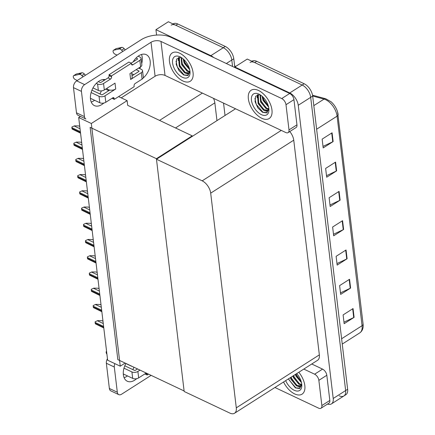<?xml version="1.0" encoding="UTF-8"?>
<svg xmlns="http://www.w3.org/2000/svg" width="435" height="435" viewBox="0 0 435 435"><rect width="100%" height="100%" fill="white"/><g stroke="black" fill="none" stroke-linecap="round" stroke-linejoin="round"><path stroke-width="0.65" d="M156.584 35.072L155.942 29.678L168.378 21.75L223.291 47.719A10.598 5.834 57.5 0 1 231.795 60.03L232.562 66.463L231.795 60.03A10.598 5.834 57.5 0 0 223.291 47.719L175.832 25.273A10.598 5.834 57.5 0 0 171.178 25.127M223.552 103.111L225.025 115.487M155.942 29.678L210.861 55.647A10.598 5.834 57.5 0 1 213.607 57.496M216.967 120.631L214.846 102.872A10.598 5.834 -122.5 0 0 213.493 98.353M234.644 65.995L235.868 66.327M120.256 366.183L91.317 123.486L78.691 117.515L107.635 360.213L120.256 366.183L125.133 363.073M78.691 117.515L80.431 116.406M192.275 136.378L192.21 135.85L127.683 105.335L127.123 100.648L118.597 96.614M91.317 123.486L127.123 100.648M192.21 135.85L156.41 158.688L184.103 390.956L117.831 359.62L90.137 127.346L156.41 158.688M234.905 67.572L234.835 66.985L247.27 59.057L302.184 85.026A10.598 5.834 57.5 0 1 310.688 97.337L345.651 390.548A10.598 5.834 57.5 0 1 343.895 395.959A10.598 5.834 57.5 0 1 339.246 395.812M234.835 66.985L289.753 92.954A10.598 5.834 57.5 0 1 298.252 105.27L333.215 398.476A10.598 5.834 57.5 0 1 331.465 403.887A10.598 5.834 57.5 0 1 327.56 404.055M156.469 159.215L184.168 391.484L229.887 413.103A10.598 5.834 -122.5 0 0 234.541 413.25A10.598 5.834 -122.5 0 0 236.292 407.84L210.692 193.145A10.598 5.834 -122.5 0 0 202.193 180.835L156.469 159.215L235.542 108.777M234.541 413.25L317.588 360.283A10.598 5.834 -122.5 0 0 319.344 354.873L293.745 140.179A10.598 5.834 -122.5 0 0 289.775 131.56M173.027 23.952L173.168 23.86A10.598 5.834 57.5 0 1 177.817 24.007L225.281 46.447A10.598 5.834 57.5 0 1 233.78 58.763L234.829 67.534M250.071 62.433A10.598 5.834 57.5 0 1 254.725 62.58L302.184 85.026A10.598 5.834 57.5 0 1 310.688 97.337L345.651 390.548A10.598 5.834 57.5 0 1 343.895 395.959L331.465 403.887M332.09 132.784L322.145 139.124L323.189 147.916L333.134 141.571L332.09 132.784M323.009 146.377L332.759 141.777A2.827 1.555 -6.8 0 0 333.134 141.571M335.581 162.081L325.636 168.421L326.685 177.214L336.63 170.868L335.581 162.081M326.5 175.675L336.255 171.075A2.827 1.555 -6.8 0 0 336.63 170.868M339.077 191.378L329.132 197.718L330.176 206.511L340.121 200.165L339.077 191.378M329.996 204.972L339.746 200.372A2.827 1.555 -6.8 0 0 340.121 200.165M353.051 308.567L343.106 314.913L344.15 323.7L354.095 317.354L353.051 308.567M343.965 322.161L353.72 317.561A2.827 1.555 -6.8 0 0 354.095 317.354M349.555 279.27L339.61 285.616L340.659 294.403L350.605 288.057L349.555 279.27M340.474 292.864L350.229 288.264A2.827 1.555 -6.8 0 0 350.605 288.057M346.064 249.973L336.119 256.313L337.163 265.105L347.108 258.76L346.064 249.973M336.984 263.567L346.733 258.966A2.827 1.555 -6.8 0 0 347.108 258.76M342.568 220.675L332.623 227.016L333.672 235.808L343.617 229.462L342.568 220.675M333.487 234.269L343.242 229.669A2.827 1.555 -6.8 0 0 343.617 229.462M312.537 95.194L325.75 98.783L331.073 101.774A12.718 6.998 57.5 0 1 337.587 111.991A12.718 6.998 57.5 0 1 338.087 114.421A3.534 1.941 173.2 0 1 338.115 114.568A3.534 1.941 173.2 0 1 337.092 116.161A14.132 7.781 -122.5 0 0 324.048 99.104L312.667 96.015M251.919 61.259L252.061 61.166A10.598 5.834 57.5 0 1 256.715 61.313L304.174 83.754A10.598 5.834 57.5 0 1 312.678 96.07L347.641 389.281A10.598 5.834 57.5 0 1 345.885 394.692L343.895 395.959M71.944 126.982L74.461 125.845L71.944 126.982A1.767 1.109 -64.7 0 0 71.9 127.678L72.009 128.553A1.767 1.109 -64.7 0 0 72.199 129.103L80.562 133.175M79.757 126.416L78.686 125.911L74.461 125.845M136.655 378.678A14.132 8.874 -64.7 0 1 127.276 381.229A14.132 8.874 -64.7 0 1 123.366 374.796A14.132 8.874 -64.7 0 1 125.911 363.437M283.56 381.984A16.78 9.238 -122.5 0 0 294.685 393.931A16.78 9.238 -122.5 0 0 302.053 394.164A16.78 9.238 -122.5 0 0 298.807 372.262A16.78 9.238 57.5 0 1 302.053 394.164A16.78 9.238 57.5 0 1 294.685 393.931A16.78 9.238 57.5 0 1 283.56 381.984M318.86 380.342A5.302 2.914 -122.5 0 0 314.608 374.187L322.563 369.114A5.302 2.914 57.5 0 1 326.815 375.269L318.86 380.342L321.862 405.54L329.822 400.466A5.302 2.914 57.5 0 1 328.942 403.169L320.986 408.247A5.302 2.914 -122.5 0 0 321.862 405.54M326.815 375.269L329.822 400.466M322.563 369.114L311.754 364.003M133.931 367.232A14.132 8.874 -64.7 0 1 132.822 369.603M127.477 375.922A14.132 8.874 -64.7 0 1 124.089 377.667M118.777 394.627L110.822 390.869A5.302 3.328 -64.7 0 1 109.359 388.455L117.314 392.218A5.302 3.328 115.3 0 0 118.777 394.627A5.302 3.328 115.3 0 0 121.566 394.23L151.141 375.367M114.845 363.627A5.302 3.328 115.3 0 0 114.307 367.02L106.357 363.258L109.359 388.455M106.357 363.258A5.302 3.328 -64.7 0 1 107.456 358.739M114.307 367.02L117.314 392.218M274.925 387.493L318.659 408.171A5.302 2.914 -122.5 0 0 320.986 408.247M303.799 369.076L314.608 374.187M104.318 80.263L102.872 79.583M103.791 103.051A14.132 8.874 -64.7 0 1 94.406 105.596A14.132 8.874 -64.7 0 1 90.502 99.164A14.132 8.874 -64.7 0 1 94.748 85.178A14.132 8.874 -64.7 0 1 105.297 79.643M258.504 90.469A16.78 9.238 -122.5 0 0 251.136 90.241A16.78 9.238 -122.5 0 0 249.695 104.057A16.78 9.238 -122.5 0 0 261.821 118.304A16.78 9.238 -122.5 0 0 269.183 118.532A16.78 9.238 -122.5 0 0 270.624 104.715A16.78 9.238 -122.5 0 0 258.504 90.469A16.78 9.238 57.5 0 1 270.624 104.715A16.78 9.238 57.5 0 1 269.183 118.532A16.78 9.238 57.5 0 1 261.821 118.304A16.78 9.238 57.5 0 1 249.695 104.057A16.78 9.238 57.5 0 1 251.136 90.241A16.78 9.238 57.5 0 1 258.504 90.469M179.606 53.162A16.78 9.238 -122.5 0 0 172.244 52.934A16.78 9.238 -122.5 0 0 170.803 66.751A16.78 9.238 -122.5 0 0 182.928 80.997A16.78 9.238 -122.5 0 0 190.291 81.225A16.78 9.238 -122.5 0 0 191.732 67.409A16.78 9.238 -122.5 0 0 179.606 53.162A16.78 9.238 57.5 0 1 191.732 67.409A16.78 9.238 57.5 0 1 190.291 81.225A16.78 9.238 57.5 0 1 182.928 80.997A16.78 9.238 57.5 0 1 170.803 66.751A16.78 9.238 57.5 0 1 172.244 52.934A16.78 9.238 57.5 0 1 179.606 53.162M108.772 90.665L105.58 89.153M285.991 104.715A5.302 2.914 -122.5 0 0 281.739 98.555L289.699 93.481A5.302 2.914 57.5 0 1 293.951 99.637L285.991 104.715L288.998 129.907L296.953 124.834A5.302 2.914 57.5 0 1 296.077 127.537L288.117 132.615A5.302 2.914 -122.5 0 0 288.998 129.907M293.951 99.637L296.953 124.834M289.699 93.481L170.922 37.318A21.195 11.658 -6.8 0 0 141.092 39.781L76.696 80.856L84.646 84.613L151.032 42.271A7.063 3.888 173.2 0 1 160.977 41.45L281.739 98.555M141.5 54.473A14.132 8.874 -64.7 0 1 141.701 63.64M140.603 66.816A14.132 8.874 -64.7 0 1 139.738 68.599M101.339 90.888A14.132 8.874 -64.7 0 1 99.952 93.971M94.612 100.289A14.132 8.874 -64.7 0 1 91.225 102.04M77.957 115.237A5.302 3.328 -64.7 0 1 76.495 112.823L84.444 116.585A5.302 3.328 115.3 0 0 85.907 118.994L77.957 115.237M84.646 84.613A5.302 3.328 115.3 0 0 81.437 91.388L73.488 87.631L76.495 112.823M73.488 87.631A5.302 3.328 -64.7 0 1 76.696 80.856M81.437 91.388L84.444 116.585M133.143 61.879A14.132 8.874 -64.7 0 1 146.269 54.674A14.132 8.874 -64.7 0 1 150.118 65.049A14.132 8.874 -64.7 0 1 143.148 78.05M121.224 97.859L155.088 76.255L151.032 42.271M160.977 41.45L165.028 75.434L285.795 132.539A5.302 2.914 -122.5 0 0 288.117 132.615M165.028 75.434A7.063 3.888 -6.8 0 0 155.088 76.255M73.879 143.213L76.397 142.076L73.879 143.213A1.767 1.109 -64.7 0 0 73.836 143.909L73.939 144.784A1.767 1.109 -64.7 0 0 74.129 145.333L82.498 149.406M81.693 142.647L80.622 142.142L76.397 142.076M75.815 159.444L78.333 158.307L75.815 159.444A1.767 1.109 -64.7 0 0 75.772 160.14L75.875 161.015A1.767 1.109 -64.7 0 0 76.065 161.564L84.433 165.637M83.623 158.878L82.558 158.373L78.333 158.307M77.751 175.675L80.268 174.538L77.751 175.675A1.767 1.109 -64.7 0 0 77.707 176.371L77.811 177.246A1.767 1.109 -64.7 0 0 78.001 177.795L86.369 181.868M85.559 175.109L84.493 174.604L80.268 174.538M79.687 191.906L82.204 190.769L79.687 191.906A1.767 1.109 -64.7 0 0 79.643 192.602L79.746 193.477A1.767 1.109 -64.7 0 0 79.937 194.021L88.305 198.099M87.495 191.34L86.429 190.834L82.204 190.769M132.164 366.395A4.241 2.333 173.2 0 1 131.223 366.08L125.856 363.54M137.514 368.923L135.405 370.272A0.707 0.386 173.2 0 1 134.41 370.354L124.785 365.802M131.925 371.941A4.241 2.333 -6.8 0 0 137.89 371.446L138.656 377.895A4.241 2.333 173.2 0 1 132.691 378.385L131.925 371.941L123.975 368.184M139.999 370.103L137.89 371.446M132.691 378.385L123.295 373.942M138.656 377.895L145.622 373.453A1.767 1.109 -64.7 0 1 146.551 373.322A1.767 1.109 -64.7 0 1 147.035 374.122L147.144 375.003L144.871 373.931M147.144 375.003L148.514 374.127M106.918 354.193A2.257 1.24 57.5 0 1 106.526 351.306A2.257 1.24 57.5 0 1 106.57 351.284L106.526 351.306M104.324 89.958A4.241 2.333 173.2 0 1 98.359 90.447L97.587 84.004A4.241 2.333 -6.8 0 0 103.552 83.509L104.324 89.958L115.014 83.139L115.715 88.996L105.02 95.814L105.792 102.263L112.752 97.821A1.767 1.109 -64.7 0 1 113.682 97.69A1.767 1.109 -64.7 0 1 114.171 98.495L114.274 99.37L112.007 98.299M98.359 90.447L92.987 87.913M77.278 80.48L75.097 79.453A2.257 1.24 57.5 0 1 73.466 77.533A2.257 1.24 57.5 0 1 73.662 75.679A2.257 1.24 57.5 0 1 73.885 75.587L79.616 74.325A3.534 1.947 57.5 0 1 81.856 75.581L84.341 73.999L85.483 75.25M106.858 88.338A5.302 2.914 -6.8 0 0 109.712 90.067A5.302 2.914 -6.8 0 0 115.715 88.996M109.712 90.067L102.535 94.64A0.707 0.386 173.2 0 1 101.54 94.721L91.921 90.175M105.792 102.263A4.241 2.333 173.2 0 1 99.827 102.752L99.055 96.309L91.111 92.552M99.055 96.309A4.241 2.333 -6.8 0 0 105.02 95.814M122.784 51.46L121.637 50.21L124.127 48.622A3.534 1.947 57.5 0 0 121.887 47.361L116.156 48.622A2.257 1.24 -122.5 0 0 115.927 48.72L113.443 50.302A2.257 1.24 57.5 0 0 113.247 52.162A2.257 1.24 57.5 0 0 114.878 54.076L117.064 55.109M139.858 60.356A4.241 2.333 -6.8 0 0 141.087 58.448L141.853 64.891A4.241 2.333 173.2 0 1 140.625 66.805L139.858 60.356L132.892 64.799A1.767 1.109 -64.7 0 1 131.963 64.929A1.767 1.109 -64.7 0 1 131.479 64.124L131.37 63.249L128.885 62.074L108.995 74.76L109.098 75.636A1.767 1.109 -64.7 0 1 108.032 77.898L101.072 82.335A0.707 0.386 173.2 0 1 100.077 82.416L98.332 81.595M141.326 72.661A4.241 2.333 -6.8 0 0 142.549 70.753L143.322 77.196A4.241 2.333 173.2 0 1 142.093 79.11L141.326 72.661L130.63 79.48L129.934 73.624L140.625 66.805M130.63 79.48A5.302 2.914 -6.8 0 0 132.169 77.093L131.626 72.542M142.549 70.753A4.241 2.333 -6.8 0 0 141.326 69.35L138.629 68.078M138.901 71.443L138.841 70.938L136.144 69.66M138.841 70.938A0.707 0.386 173.2 0 1 139.042 71.171A0.707 0.386 173.2 0 1 138.841 71.487L132.017 75.837M137.433 59.138L137.373 58.633A0.707 0.386 173.2 0 1 137.574 58.866A0.707 0.386 173.2 0 1 137.373 59.182L131.158 63.146M141.087 58.448A4.241 2.333 -6.8 0 0 139.858 57.045L138.112 56.218M137.373 58.633L136.068 58.013M124.127 48.622L125.269 49.873M121.887 47.361L119.402 48.948A3.534 1.947 57.5 0 1 121.637 50.21M119.402 48.948L113.671 50.21A2.257 1.24 57.5 0 0 113.443 50.302M120.919 47.545L118.434 49.133M99.827 102.752L90.426 98.31M114.274 99.37L134.165 86.685L134.062 85.804A1.767 1.109 -64.7 0 1 135.133 83.547L142.093 79.11M131.756 73.667L133.86 74.662M131.37 63.249L111.48 75.935L108.995 74.76M111.48 75.935L111.583 76.816A1.767 1.109 -64.7 0 1 110.517 79.072L103.552 83.509M97.587 84.004L96.282 83.389M82.998 76.832L81.856 75.581M84.341 73.999A3.534 1.947 57.5 0 0 82.101 72.737L76.37 73.999A2.257 1.24 -122.5 0 0 76.147 74.091L73.662 75.679M82.101 72.737L79.616 74.325M81.138 72.922L78.648 74.505M296.697 373.605A12.365 6.808 57.5 0 1 301.808 385.443A12.365 6.808 57.5 0 1 294.25 390.271A12.365 6.808 57.5 0 1 285.67 380.636M301.781 384.676L299.568 388.553L295.37 387.9L288.383 378.907M291.004 377.237L291.608 378.89L297.007 385.361L300.433 385.758M290.384 377.634L290.988 379.287L296.387 385.758A8.83 4.861 -122.5 0 0 300.264 385.878A8.83 4.861 -122.5 0 0 301.662 383.654M293.489 375.65L294.093 377.303L299.497 383.773L301.428 384.42M292.869 376.047L293.473 377.7L298.872 384.17L301.227 384.834M295.979 374.062L296.583 375.715L301.227 381.718M295.354 374.459L295.958 376.112L301.466 382.637M296.387 385.758L300.036 387.145L301.776 384.616M296.088 373.991L296.599 375.264L301.21 381.653M293.603 375.579L294.114 376.851L299.046 383.507M291.118 377.167L291.624 378.439L296.561 385.095M288.628 378.749L289.139 380.021L295.8 387.835L300.085 388.254M182.488 77.332A12.365 6.808 57.5 0 1 172.57 62.966A12.365 6.808 57.5 0 1 180.046 56.827A12.365 6.808 57.5 0 1 180.052 56.827A12.365 6.808 57.5 0 1 190.051 72.504A12.365 6.808 57.5 0 1 182.488 77.332M190.019 71.737L187.806 75.614L183.613 74.967L178.97 70.579L176.175 64.298L176.692 59.008L180.405 57.333M180.215 57.311L179.389 58.361L179.845 65.951L185.25 72.422L188.676 72.819M179.959 57.436L178.763 58.758L179.225 66.348L184.625 72.819A8.83 4.861 -122.5 0 0 188.502 72.939A8.83 4.861 -122.5 0 0 189.899 70.715M181.52 57.659L182.33 64.364L187.735 70.834L189.665 71.481M181.107 57.469L181.71 64.761L187.115 71.231L189.47 71.895M183.864 59.551L184.821 62.781L189.47 68.784M183.13 58.883L184.195 63.173L189.703 69.703M184.625 72.819L188.273 74.206L190.013 71.677M183.875 59.562L184.837 62.325L189.448 68.714M181.357 61.025L182.352 63.912L187.284 70.568M178.79 57.409L178.502 59.35M178.872 62.607L179.862 65.5L184.799 72.156M176.012 61.123L177.377 67.082L184.038 74.902L188.328 75.315M178.513 57.491L178.214 60.574M261.386 114.639A12.365 6.808 57.5 0 1 251.463 100.273A12.365 6.808 57.5 0 1 258.939 94.134A12.365 6.808 57.5 0 1 258.945 94.134A12.365 6.808 57.5 0 1 268.944 109.81A12.365 6.808 57.5 0 1 261.386 114.639M268.912 109.044L266.704 112.921L262.506 112.273L257.863 107.885L255.068 101.605L255.584 96.314L259.298 94.64M259.113 94.618L258.281 95.667L258.738 103.258L264.143 109.729L267.568 110.126M258.852 94.743L257.661 96.064L258.118 103.655L263.523 110.126A8.83 4.861 -122.5 0 0 267.394 110.245A8.83 4.861 -122.5 0 0 268.792 108.021M260.413 94.966L261.228 101.67L266.628 108.141L268.558 108.788M260.005 94.776L260.603 102.067L266.008 108.538L268.362 109.201M268.341 106.02L263.73 99.631L262.773 96.869L263.713 100.088L268.362 106.091M262.022 96.189L263.093 100.48L268.596 107.01M263.523 110.126L267.172 111.512L268.906 108.984M260.255 98.332L261.245 101.219L266.176 107.875M257.683 94.716L257.4 96.657M257.765 99.914L258.76 102.807L263.692 109.462M254.91 98.43L256.269 104.389L262.936 112.208L267.22 112.621M257.406 94.797L257.107 97.88M81.622 208.137L84.14 207L81.622 208.137A1.767 1.109 -64.7 0 0 81.579 208.833L81.682 209.708A1.767 1.109 -64.7 0 0 81.872 210.252L90.235 214.33M89.431 207.571L88.365 207.065L84.14 207M83.558 224.368L86.076 223.231L83.558 224.368A1.767 1.109 -64.7 0 0 83.515 225.064L83.618 225.939A1.767 1.109 -64.7 0 0 83.808 226.483L92.171 230.561M91.366 223.802L90.301 223.296L86.076 223.231M85.494 240.599L88.006 239.462L85.494 240.599A1.767 1.109 -64.7 0 0 85.45 241.294L85.554 242.17A1.767 1.109 -64.7 0 0 85.744 242.714L94.107 246.792M93.302 240.033L92.236 239.527L88.006 239.462M87.43 256.829L89.942 255.693L87.43 256.829A1.767 1.109 -64.7 0 0 87.386 257.525L87.489 258.401A1.767 1.109 -64.7 0 0 87.68 258.945L96.043 263.023M95.238 256.264L94.172 255.758L89.942 255.693M89.365 273.06L91.877 271.924L89.365 273.06A1.767 1.109 -64.7 0 0 89.322 273.756L89.425 274.632A1.767 1.109 -64.7 0 0 89.615 275.176L97.978 279.248M97.174 272.495L96.102 271.989L91.877 271.924M91.296 289.291L93.813 288.155L91.296 289.291A1.767 1.109 -64.7 0 0 91.258 289.987L91.361 290.863A1.767 1.109 -64.7 0 0 91.551 291.406L99.914 295.479M99.109 288.726L98.038 288.22L93.813 288.155M93.231 305.522L95.749 304.386L93.231 305.522A1.767 1.109 -64.7 0 0 93.193 306.213L93.297 307.094A1.767 1.109 -64.7 0 0 93.487 307.637L101.85 311.71M101.045 304.957L99.974 304.451L95.749 304.386M95.167 321.753L97.685 320.617L95.167 321.753A1.767 1.109 -64.7 0 0 95.124 322.444L95.232 323.325A1.767 1.109 -64.7 0 0 95.423 323.868L103.786 327.941M102.981 321.188L101.91 320.682L97.685 320.617M159.553 120.403L202.373 93.095M226.33 63.515L233.78 58.763M210.861 55.647L225.281 46.447M175.522 127.955L214.846 102.872M289.753 92.954L304.174 83.754M298.252 105.27L312.678 96.07M333.215 398.476L347.641 389.281M236.292 407.84L319.344 354.873M210.692 193.145L293.745 140.179M202.193 180.835L281.266 130.402M177.817 24.007L175.832 25.273M325.75 98.783A3.534 2.523 105.2 0 0 324.048 99.104L313.814 105.629M337.587 111.991L363.1 324.102C363.529 328.099 362.409 331.035 359.734 332.911A14.132 7.781 -122.5 0 0 362.078 325.695A3.534 1.941 -6.8 0 0 363.1 324.102A3.534 1.941 -6.8 0 0 363.073 323.961M341.616 338.745L362.078 325.695L337.092 116.161L316.631 129.211M256.715 61.313L254.725 62.58M342.198 220.909L343.242 229.669M345.689 250.207L346.733 258.966M349.185 279.509L350.229 288.264M352.676 308.806L353.72 317.561M338.702 191.612L339.746 200.372M335.211 162.315L336.255 171.075M331.715 133.018L332.759 141.777M80.035 128.76L74.211 126.009M80.383 131.685L71.9 127.678M80.486 132.566L72.009 128.553M81.97 144.991L76.147 142.24M82.318 147.916L73.836 143.909M82.422 148.797L73.939 144.784M83.906 161.222L78.082 158.47M84.254 164.147L75.772 160.14M84.357 165.028L75.875 161.015M85.842 177.453L80.018 174.696M86.19 180.378L77.707 176.371M86.293 181.259L77.811 177.246M87.778 193.684L81.954 190.927M88.126 196.609L79.643 192.602M88.229 197.49L79.746 193.477M147.035 374.122L145.616 373.453M132.892 64.799L131.479 64.13M116.156 48.622L113.671 50.21M114.171 98.495L112.752 97.821M111.583 76.816L109.098 75.636M110.517 79.072L108.032 77.898M76.37 73.999L73.885 75.587M89.713 209.915L83.89 207.158M90.061 212.84L81.579 208.833M90.165 213.721L81.682 209.708M91.649 226.146L85.825 223.389M91.997 229.071L83.515 225.064M92.1 229.952L83.618 225.939M93.585 242.377L87.761 239.62M93.933 245.302L85.45 241.294M94.036 246.183L85.554 242.17M95.515 258.608L89.697 255.851M95.869 261.533L87.386 257.525M95.972 262.414L87.489 258.401M97.451 274.838L91.633 272.082M97.804 277.764L89.322 273.756M97.908 278.645L89.425 274.632M99.387 291.069L93.569 288.313M99.74 293.995L91.258 289.987M99.843 294.876L91.361 290.863M101.322 307.3L95.504 304.543M101.67 310.226L93.193 306.213M101.779 311.107L93.297 307.094M103.258 323.531L97.435 320.774M103.606 326.457L95.124 322.444M103.715 327.337L95.232 323.325M234.704 66.517L235.319 66.68M359.734 332.911L342.247 344.063"/></g></svg>
